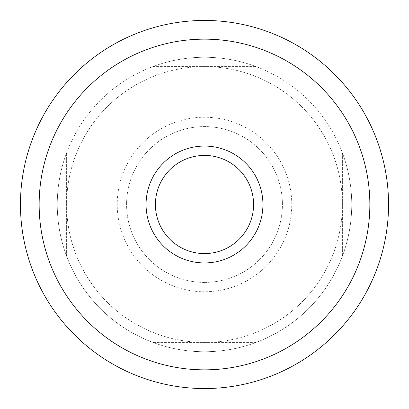 <?xml version="1.0" encoding="UTF-8"?>
<svg xmlns="http://www.w3.org/2000/svg" width="409" height="409" viewBox="0 0 409 409"><rect width="100%" height="100%" fill="white"/><g stroke="black" fill="none" stroke-linecap="round" stroke-linejoin="round"><path stroke-width="0.31" stroke-dasharray="2.04 1.53" d="M39.152 204.5A165.348 165.348 0 0 1 204.5 39.152A165.348 165.348 0 0 1 369.848 204.5A165.348 165.348 0 0 1 204.5 369.848A165.348 165.348 0 0 1 39.152 204.5M388.55 204.5A184.05 184.05 0 0 0 204.5 20.45A184.05 184.05 0 0 0 20.45 204.5A184.05 184.05 0 0 0 204.5 388.55A184.05 184.05 0 0 0 388.55 204.5M204.5 117.235A87.265 87.265 0 0 0 117.235 204.5A87.265 87.265 0 0 0 204.5 291.765A87.265 87.265 0 0 0 291.765 204.5A87.265 87.265 0 0 0 204.5 117.235M204.5 282.414A77.915 77.915 0 0 1 126.585 204.5A77.915 77.915 0 0 1 204.5 126.585A77.915 77.915 0 0 1 282.414 204.5A77.915 77.915 0 0 1 204.5 282.414A77.915 77.915 0 0 1 126.585 204.5A77.915 77.915 0 0 1 204.5 126.585A77.915 77.915 0 0 1 282.414 204.5A77.915 77.915 0 0 1 204.5 282.414M204.5 253.58A49.08 49.08 0 0 1 155.42 204.5A49.08 49.08 0 0 1 204.5 155.42A49.08 49.08 0 0 1 253.58 204.5A49.08 49.08 0 0 1 204.5 253.58M342.389 204.5A137.889 137.889 0 0 0 204.5 66.611A137.889 137.889 0 0 0 66.611 204.5A137.889 137.889 0 0 0 204.5 342.389A137.889 137.889 0 0 0 342.389 204.5A137.889 137.889 0 0 0 204.5 66.611A137.889 137.889 0 0 0 66.611 204.5A137.889 137.889 0 0 0 204.5 342.389A137.889 137.889 0 0 0 342.389 204.5A137.889 137.889 0 0 0 204.5 66.611A137.889 137.889 0 0 0 66.611 204.5A137.889 137.889 0 0 0 204.5 342.389A137.889 137.889 0 0 0 342.389 204.5M152.869 66.611A147.24 147.24 0 0 1 256.131 66.611A147.24 147.24 0 0 0 152.869 66.611L256.131 66.611L152.869 66.611M351.74 204.5A147.24 147.24 0 0 0 204.5 57.26A147.24 147.24 0 0 0 57.26 204.5A147.24 147.24 0 0 1 66.611 152.869A147.24 147.24 0 0 0 204.5 351.74A147.24 147.24 0 0 0 351.74 204.5A147.24 147.24 0 0 0 204.5 57.26A147.24 147.24 0 0 0 57.26 204.5A147.24 147.24 0 0 0 204.5 351.74A147.24 147.24 0 0 0 342.389 152.869A147.24 147.24 0 0 1 342.389 256.131A147.24 147.24 0 0 0 351.74 204.5M57.26 204.5A147.24 147.24 0 0 0 66.611 256.131A147.24 147.24 0 0 1 57.26 204.5M256.131 342.389A147.24 147.24 0 0 1 152.869 342.389A147.24 147.24 0 0 0 256.131 342.389L152.869 342.389L256.131 342.389M66.611 256.131L66.611 152.869L66.611 256.131M342.389 152.869L342.389 256.131L342.389 152.869"/><path stroke-width="0.61" d="M369.848 204.5A165.348 165.348 0 0 0 204.5 39.152A165.348 165.348 0 0 0 39.152 204.5A165.348 165.348 0 0 0 204.5 369.848A165.348 165.348 0 0 0 369.848 204.5M20.45 204.5A184.05 184.05 0 0 1 204.5 20.45A184.05 184.05 0 0 1 388.55 204.5A184.05 184.05 0 0 1 204.5 388.55A184.05 184.05 0 0 1 20.45 204.5M262.931 204.5A58.431 58.431 0 0 1 204.5 262.931A58.431 58.431 0 0 1 146.069 204.5A58.431 58.431 0 0 1 204.5 146.069A58.431 58.431 0 0 1 262.931 204.5M155.42 204.5A49.08 49.08 0 0 0 204.5 253.58A49.08 49.08 0 0 0 253.58 204.5A49.08 49.08 0 0 0 204.5 155.42A49.08 49.08 0 0 0 155.42 204.5"/></g></svg>
